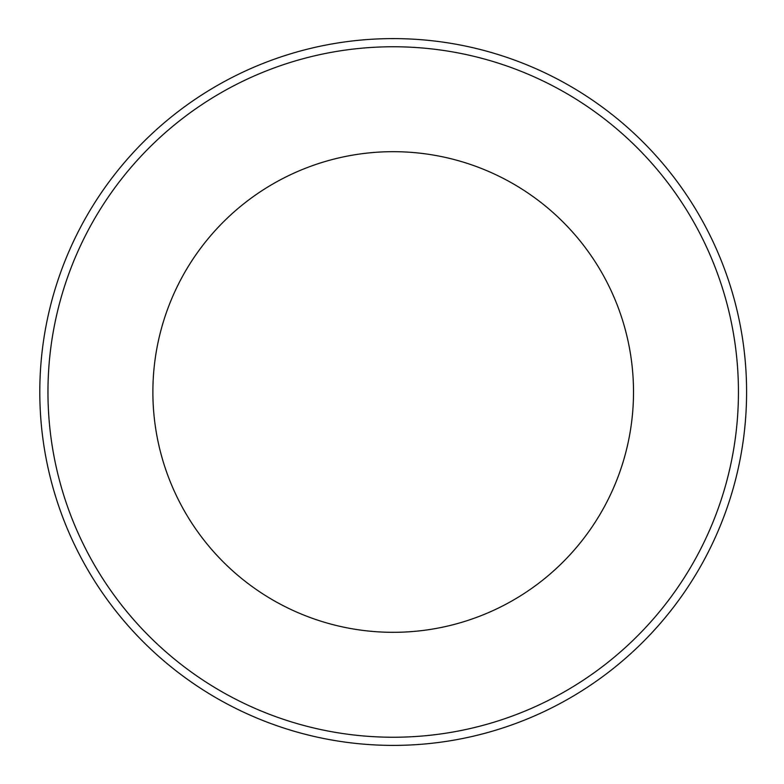 <?xml version="1.0" encoding="UTF-8"?>
<svg xmlns="http://www.w3.org/2000/svg" width="784" height="784" viewBox="0 0 784 784"><rect width="100%" height="100%" fill="white"/><g stroke="black" fill="none" stroke-linecap="round" stroke-linejoin="round"><path stroke-width="1.18" d="M152.88 392A240.306 240.306 0 0 0 513.353 600.113A240.306 240.306 0 0 0 513.353 183.887A240.306 240.306 0 0 0 152.88 392M47.961 392A345.234 345.234 0 0 0 565.813 690.988A345.234 345.234 0 0 0 565.813 93.012A345.234 345.234 0 0 0 47.961 392M39.798 392A353.398 353.398 0 0 0 569.89 698.054A353.398 353.398 0 0 0 569.89 85.946A353.398 353.398 0 0 0 39.798 392"/></g></svg>
